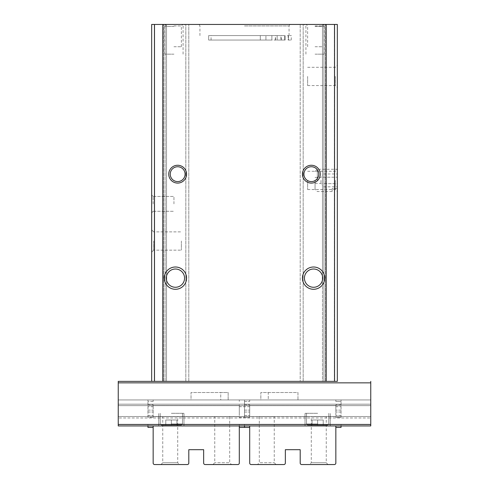 <?xml version="1.0" encoding="UTF-8"?>
<svg xmlns="http://www.w3.org/2000/svg" width="489" height="489" viewBox="0 0 489 489"><rect width="100%" height="100%" fill="white"/><g stroke="black" fill="none" stroke-linecap="round" stroke-linejoin="round"><path stroke-width="0.37" stroke-dasharray="2.44 1.83" d="M271.872 40.043L208.656 40.043L208.656 35.587L271.872 35.587L208.656 35.587L225.784 35.587L208.656 35.587L208.656 40.043L271.872 40.043L208.656 40.043L271.872 40.043L271.872 35.587L225.784 35.587L271.872 35.587L271.872 40.043M288.168 40.043L291.285 40.043L288.168 40.043L288.168 35.587L291.285 35.587L287.343 35.587L289.06 35.587L287.343 35.587L288.467 35.587L288.168 40.043M280.833 40.043L211.083 40.043L285.16 40.043L277.135 40.043L284.561 40.043L277.135 40.043L280.845 40.043L280.833 35.587L277.135 35.587L284.561 35.587L211.083 35.587L280.833 35.587M337.331 381.371L337.331 24.45L337.331 381.371L153.448 381.371L337.331 381.371L337.331 24.45L151.669 24.45L154.64 24.45L151.669 24.45L151.669 381.371L151.669 24.45L151.669 381.371L163.552 381.371L151.669 381.371M337.331 76.437L337.331 65.294L337.331 76.437M322.477 276.157A9.132 9.132 0 0 1 322.477 280.13L322.477 276.157A9.132 9.132 0 0 1 308.437 285.698A9.132 9.132 0 0 1 308.437 270.588A9.132 9.132 0 0 1 322.477 276.157L322.477 24.45L300.197 24.45L334.36 24.45L322.477 24.45L322.477 276.157A9.132 9.132 0 0 0 308.437 270.588A9.132 9.132 0 0 0 308.437 285.698A9.132 9.132 0 0 0 322.477 280.13L322.477 381.371L323.962 381.371L323.962 24.45L323.962 381.371L325.448 381.371L323.962 381.371L323.962 24.45L323.962 381.371L300.197 381.371L300.197 24.45L300.197 381.371L322.477 381.371L322.477 280.13M151.669 241.01L151.669 229.867L151.669 241.01M151.669 203.876L151.669 194.964L151.669 203.876M166.523 280.13L166.523 381.371L163.552 381.371L188.803 381.371L166.523 381.371L166.523 280.13A9.132 9.132 0 0 1 176.431 269.066A9.132 9.132 0 0 1 184.561 278.143A9.132 9.132 0 0 1 170.869 286.053A9.132 9.132 0 0 1 170.869 270.234A9.132 9.132 0 0 1 184.561 278.143A9.132 9.132 0 0 1 166.523 280.13L166.523 276.157A9.132 9.132 0 0 1 184.561 278.143A9.132 9.132 0 0 1 166.523 280.13A9.132 9.132 0 0 1 166.523 276.157L166.523 24.45L188.803 24.45L163.552 24.45L166.523 24.45L166.523 276.157M186.572 278.143A11.137 11.137 0 0 1 169.86 287.789A11.137 11.137 0 0 1 169.86 268.498A11.137 11.137 0 0 1 186.572 278.143M324.708 278.143A11.137 11.137 0 0 1 307.997 287.789A11.137 11.137 0 0 1 307.997 268.498A11.137 11.137 0 0 1 324.708 278.143M337.331 180.41L337.331 169.267L337.331 180.41M335.552 381.371L153.448 381.371M244.5 24.45L289.916 24.45L244.5 24.45M154.64 24.45L163.552 24.45L154.64 24.45L154.64 381.371L154.64 24.45M322.697 278.143A9.132 9.132 0 0 1 308.999 286.053A9.132 9.132 0 0 1 308.999 270.234A9.132 9.132 0 0 1 322.697 278.143M307.624 76.437L307.624 85.569L307.624 76.437M335.326 76.437L335.326 85.569L335.326 76.437M307.624 180.41L307.624 189.543L307.624 180.41M335.326 180.41L335.326 189.543L335.326 180.41M153.674 241.01L153.674 250.142L153.674 241.01M181.376 241.01L181.376 250.142L181.376 241.01M153.155 203.876L153.155 196.45L153.155 203.876M173.95 203.876L173.95 196.45L173.95 203.876M165.037 381.371L165.037 24.45L165.037 381.371M188.803 381.371L188.803 24.45L188.803 381.371M370.754 381.371L370.754 425.931L370.754 417.973L370.754 425.931L118.246 425.931L118.246 381.371M171.346 425.931L183.974 425.931L171.346 425.931M317.654 425.931L305.026 425.931L317.654 425.931M370.754 425.931L118.246 425.931L118.246 405.632L118.246 425.931L370.754 425.931M370.754 417.973L370.754 405.632L370.754 417.973L118.246 417.973L370.754 417.973M118.246 405.632L118.246 399.941L118.246 405.632L370.754 405.632L370.754 399.941L118.246 399.941L370.754 399.941L370.754 405.632L118.246 405.632M228.161 399.941L191.028 399.941L191.028 392.514L228.161 392.514L228.161 399.941L191.028 399.941L191.028 392.514L228.161 392.514L228.161 399.941L220.735 399.941L220.735 392.514L228.161 392.514L228.161 399.941L220.735 399.941L220.735 392.514L228.161 392.514L228.161 399.941M297.972 399.941L260.839 399.941L260.839 392.514L297.972 392.514L297.972 399.941L260.839 399.941L260.839 392.514L297.972 392.514L297.972 399.941M315.05 54.157L324.183 54.157L315.05 54.157M315.05 26.461L324.183 26.461L315.05 26.461M173.95 54.157L164.817 54.157L173.95 54.157M173.95 26.461L164.817 26.461L173.95 26.461M173.95 46.73L181.376 46.73L173.95 46.73M173.95 25.935L181.376 25.935L173.95 25.935M315.05 46.73L322.477 46.73L315.05 46.73M315.05 25.935L322.477 25.935L315.05 25.935M244.5 25.935L289.06 25.935L244.5 25.935M225.784 35.587L260.301 35.587L225.784 35.587M265.924 35.587L260.301 35.587L265.924 35.587L265.924 40.043L265.924 35.587M318.767 174.17A7.427 7.427 0 0 1 307.624 180.6A7.427 7.427 0 0 1 307.624 167.739A7.427 7.427 0 0 1 318.767 174.17M185.087 174.17A7.427 7.427 0 0 1 173.95 180.6A7.427 7.427 0 0 1 173.95 167.739A7.427 7.427 0 0 1 185.087 174.17M317.654 413.309L305.026 413.309L317.654 413.309M317.654 425.192L327.606 425.192L307.703 425.192L327.606 425.192L307.703 425.192L323.223 425.192L312.08 425.192L317.654 425.192L317.654 419.99L323.223 419.99L323.223 425.192L323.223 419.99L317.654 419.99L317.654 425.192L317.654 419.99L312.08 419.99L312.08 425.192L312.08 419.99L323.223 419.99L323.223 425.192L323.223 419.99L317.654 419.99L317.654 425.192M171.346 413.309L183.974 413.309L171.346 413.309M171.346 425.192L181.297 425.192L161.394 425.192L181.297 425.192L161.394 425.192L176.92 425.192L165.777 425.192L171.346 425.192L171.346 419.99L176.92 419.99L176.92 425.192L176.92 419.99L171.346 419.99L171.346 425.192L171.346 419.99L165.777 419.99L165.777 425.192L165.777 419.99L176.92 419.99L176.92 425.192L176.92 419.99L171.346 419.99L171.346 425.192M312.08 419.99L312.08 425.192L312.08 419.99L317.654 419.99L312.08 419.99M165.777 419.99L165.777 425.192L165.777 419.99L171.346 419.99L165.777 419.99M335.845 425.931L335.845 463.065A1.485 1.485 0 0 1 334.36 464.55L301.682 464.55A1.485 1.485 0 0 1 300.197 463.065L300.197 449.697L285.344 449.697L285.344 463.065A1.485 1.485 0 0 1 283.858 464.55L251.181 464.55A1.485 1.485 0 0 1 249.696 463.065L249.696 425.931M341.047 417.361L341.047 401.426L341.047 417.361L335.845 417.361L335.845 416.646L249.696 416.646L249.696 417.361L249.696 405.509L249.696 416.646L335.845 416.646L335.845 405.509L335.845 417.361L335.845 416.646L335.845 417.361L341.047 417.361M244.5 417.361L244.5 399.941L249.696 399.941L249.696 401.426L249.696 399.941L249.696 401.426L249.696 399.941L335.845 399.941L335.845 401.426L335.845 399.941L244.5 399.941L244.5 417.361L249.696 417.361L239.304 417.361L239.304 405.509L239.304 417.361L244.5 417.361M309.482 464.55L328.052 464.55L309.482 464.55L311.291 462.741L311.291 416.646L326.242 416.646L311.291 416.646M335.845 401.426L335.845 399.941L335.845 401.426L341.047 401.426L341.047 399.941L335.845 399.941L341.047 399.941L341.047 401.426L335.845 401.426M335.845 406.707L335.845 412.031L335.845 405.509L335.845 406.707L341.047 406.707L335.845 406.707M249.696 406.707L249.696 415.448L249.696 406.707L244.5 406.707L249.696 406.707M249.696 405.509L249.696 404.8L249.696 405.509L249.696 404.8L249.696 405.509L335.845 405.509L335.845 404.8L335.845 405.509L249.696 405.509M335.845 405.509L335.845 404.8L335.845 405.509M259.304 416.646L274.256 416.646L259.304 416.646L259.304 462.741L274.256 462.741L259.304 462.741L257.495 464.55L276.065 464.55L257.495 464.55M311.291 462.741L326.242 462.741L311.291 462.741M260.839 399.941L268.265 399.941L268.265 392.514L260.839 392.514L260.839 399.941L268.265 399.941L268.265 392.514L260.839 392.514L260.839 399.941M239.304 427.417L239.304 424.446L239.304 427.417L244.5 427.417L244.5 424.446L249.696 424.446L249.696 427.417L249.696 424.446L244.5 424.446L244.5 427.417L249.696 427.417M335.845 427.417L341.047 427.417L341.047 424.446L341.047 425.931M239.304 425.931L239.304 424.446L244.5 424.446L239.304 424.446L239.304 463.065A1.485 1.485 0 0 1 237.819 464.55L205.142 464.55A1.485 1.485 0 0 1 203.656 463.065L203.656 449.697L188.803 449.697L188.803 463.065A1.485 1.485 0 0 1 187.318 464.55L154.64 464.55A1.485 1.485 0 0 1 153.155 463.065L153.155 425.931M147.953 417.361L147.953 401.426L147.953 417.361L153.155 417.361L153.155 416.646L239.304 416.646L153.155 416.646L153.155 405.509L153.155 417.361L153.155 416.646L153.155 417.361L147.953 417.361M179.518 464.55L160.948 464.55L179.518 464.55L177.709 462.741L177.709 416.646L162.758 416.646L177.709 416.646M153.155 401.426L153.155 399.941L153.155 401.426L153.155 399.941L239.304 399.941L239.304 401.426L239.304 399.941L239.304 401.426L239.304 399.941L153.155 399.941L153.155 401.426L147.953 401.426L147.953 399.941L153.155 399.941L147.953 399.941L147.953 401.426L153.155 401.426M153.155 406.707L153.155 412.031L153.155 405.509L153.155 406.707L147.953 406.707L153.155 406.707M239.304 406.707L239.304 415.448L239.304 406.707L244.5 406.707L239.304 406.707M239.304 405.509L239.304 404.8L239.304 405.509L239.304 404.8L239.304 405.509L153.155 405.509L153.155 404.8L153.155 405.509L239.304 405.509M153.155 405.509L153.155 404.8L153.155 405.509M229.696 416.646L214.744 416.646L229.696 416.646L229.696 462.741L214.744 462.741L229.696 462.741L231.505 464.55L212.935 464.55L231.505 464.55M177.709 462.741L162.758 462.741L177.709 462.741M244.5 399.941L239.304 399.941L244.5 399.941L244.5 401.426L244.5 399.941M147.953 425.931L147.953 424.446L147.953 427.417L153.155 427.417M322.477 173.974L322.477 175.588L322.477 173.974L337.331 173.974L337.331 177.195L337.331 173.974M322.477 177.195L322.477 180.41L322.477 175.588L322.477 180.41L322.477 177.195L337.331 177.195L337.331 183.626L337.331 177.195L322.477 177.195M322.477 183.626L322.477 180.41L322.477 183.626L337.331 183.626L337.331 186.841L337.331 183.626L322.477 183.626L322.477 185.233L322.477 180.41L322.477 183.626M322.477 186.841L322.477 185.233L322.477 186.841L337.331 186.841M317.33 180.41L317.33 169.267L317.33 180.41M337.331 188.577L332.135 188.577L332.135 191.547L332.135 188.577L337.331 188.577M315.05 180.41L315.05 189.274L315.05 180.41M320.98 180.41L320.98 183.381L320.98 180.41M154.451 381.371L154.451 24.45M162.806 381.371L162.806 24.45L164.817 26.461L164.817 54.157M326.194 381.371L326.194 24.45L324.183 26.461L324.183 54.157M334.549 381.371L334.549 24.45M163.552 381.371L163.552 24.45L163.552 381.371M185.832 381.371L185.832 24.45L185.832 381.371M303.168 381.371L303.168 24.45L303.168 381.371M325.448 381.371L325.448 24.45L325.448 381.371M334.36 381.371L334.36 24.45L334.36 381.371M370.754 424.446L118.246 424.446M370.754 382.856L118.246 382.856M370.754 416.524L118.246 416.524L370.754 416.524M370.754 404.183L118.246 404.183L370.754 404.183M260.301 40.043L260.301 35.587L260.301 40.043M285.16 40.043L285.16 35.587L285.16 40.043M275.539 40.043L275.539 35.587M275.338 40.043L275.338 35.587M281.419 40.043L281.419 35.587M317.654 424L306.511 424L317.654 424M171.346 424L182.489 424L171.346 424M341.047 424.446L335.845 424.446L341.047 424.446M244.5 401.426L249.696 401.426L244.5 401.426M244.5 404.8L249.696 404.8L244.5 404.8M341.047 404.8L335.845 404.8L341.047 404.8M244.5 415.448L249.696 415.448L244.5 415.448M244.5 412.031L249.696 412.031L244.5 412.031M244.5 410.124L249.696 410.124L244.5 410.124M341.047 412.031L335.845 412.031L341.047 412.031M341.047 415.448L335.845 415.448L341.047 415.448M341.047 410.124L335.845 410.124L341.047 410.124M147.953 424.446L153.155 424.446L147.953 424.446M147.953 404.8L153.155 404.8L147.953 404.8M147.953 412.031L153.155 412.031L147.953 412.031M147.953 415.448L153.155 415.448L147.953 415.448M147.953 410.124L153.155 410.124L147.953 410.124M307.624 85.569L335.326 85.569L337.331 87.574M307.624 67.305L335.326 67.305L337.331 65.294M307.624 189.543L335.326 189.543L337.331 191.547M307.624 171.278L335.326 171.278L337.331 169.267L317.33 169.267L315.05 171.547M153.674 231.878L151.669 229.867L153.674 231.878L181.376 231.878L153.674 231.878M153.674 250.142L151.669 252.147L153.674 250.142L181.376 250.142L153.674 250.142M153.155 196.45L151.669 194.964L153.155 196.45L173.95 196.45L153.155 196.45M153.155 211.303L151.669 212.788L153.155 211.303L173.95 211.303L153.155 211.303M305.925 54.157L305.925 26.461L303.913 24.45M183.075 54.157L183.075 26.461L185.087 24.45M181.376 46.73L181.376 25.935L182.862 24.45M166.523 46.73L166.523 25.935L165.037 24.45M322.477 46.73L322.477 25.935L323.962 24.45M307.624 46.73L307.624 25.935L306.138 24.45M291.285 40.043L291.285 35.587M289.06 35.587L289.06 25.935L289.916 24.45M199.94 35.587L199.94 25.935L199.084 24.45M288.467 40.043L288.467 35.587L288.467 40.043M211.083 40.043L211.083 35.587M284.561 40.043L284.561 35.587L284.561 40.043M277.135 40.043L277.135 35.587L277.135 40.043M330.277 425.931L330.277 413.309L330.277 425.931M305.026 425.931L305.026 413.309L305.026 425.931M328.791 424L328.791 413.309L328.791 424L327.606 425.192L328.791 424M306.511 424L306.511 413.309L306.511 424L307.703 425.192L306.511 424M183.974 425.931L183.974 413.309L183.974 425.931M158.723 425.931L158.723 413.309L158.723 425.931M182.489 424L182.489 413.309L182.489 424L181.297 425.192L182.489 424M160.209 424L160.209 413.309L160.209 424L161.394 425.192L160.209 424M276.065 464.55L274.256 462.741L274.256 416.646M328.052 464.55L326.242 462.741L326.242 416.646M212.935 464.55L214.744 462.741L214.744 416.646M160.948 464.55L162.758 462.741L162.758 416.646M332.135 191.547L317.33 191.547L315.05 189.274M315.05 183.381L320.98 183.381L322.477 185.979M315.05 177.44L320.98 177.44L322.477 174.836"/><path stroke-width="0.73" d="M154.451 381.371L151.669 381.371L151.669 24.45L337.331 24.45L337.331 381.371L154.451 381.371L154.451 24.45M322.477 280.13L322.477 276.157M186.572 174.17A8.912 8.912 0 0 1 173.204 181.89A8.912 8.912 0 0 1 173.204 166.449A8.912 8.912 0 0 1 186.572 174.17M320.252 174.17A8.912 8.912 0 0 1 306.884 181.89A8.912 8.912 0 0 1 306.884 166.449A8.912 8.912 0 0 1 320.252 174.17M186.572 278.143A11.137 11.137 0 0 1 169.86 287.789A11.137 11.137 0 0 1 169.86 268.498A11.137 11.137 0 0 1 186.572 278.143M324.708 278.143A11.137 11.137 0 0 1 307.997 287.789A11.137 11.137 0 0 1 307.997 268.498A11.137 11.137 0 0 1 324.708 278.143M322.697 278.143A9.132 9.132 0 0 1 308.999 286.053A9.132 9.132 0 0 1 308.999 270.234A9.132 9.132 0 0 1 322.697 278.143M184.561 278.143A9.132 9.132 0 0 1 170.869 286.053A9.132 9.132 0 0 1 170.869 270.234A9.132 9.132 0 0 1 184.561 278.143M166.523 280.13L166.523 276.157M151.669 381.371L118.246 381.371L118.246 425.931L370.754 425.931L370.754 424.446L118.246 424.446M153.448 381.371L118.246 381.371M335.552 381.371L337.331 381.371M370.754 381.371L370.754 424.446M318.767 174.17A7.427 7.427 0 0 1 307.624 180.6A7.427 7.427 0 0 1 307.624 167.739A7.427 7.427 0 0 1 318.767 174.17M185.087 174.17A7.427 7.427 0 0 1 173.95 180.6A7.427 7.427 0 0 1 173.95 167.739A7.427 7.427 0 0 1 185.087 174.17M249.696 425.931L249.696 463.065A1.485 1.485 0 0 0 251.181 464.55L283.858 464.55A1.485 1.485 0 0 0 285.344 463.065L285.344 449.697L300.197 449.697L300.197 463.065A1.485 1.485 0 0 0 301.682 464.55L334.36 464.55A1.485 1.485 0 0 0 335.845 463.065L335.845 425.931M239.304 427.417L244.5 427.417L244.5 425.931L244.5 427.417L249.696 427.417M341.047 425.931L341.047 427.417L335.845 427.417M239.304 425.931L239.304 463.065A1.485 1.485 0 0 1 237.819 464.55L205.142 464.55A1.485 1.485 0 0 1 203.656 463.065L203.656 449.697L188.803 449.697L188.803 463.065A1.485 1.485 0 0 1 187.318 464.55L154.64 464.55A1.485 1.485 0 0 1 153.155 463.065L153.155 425.931M147.953 425.931L147.953 427.417L153.155 427.417M334.549 381.371L334.549 24.45M326.194 381.371L326.194 24.45M162.806 381.371L162.806 24.45M370.754 382.856L118.246 382.856"/></g></svg>
